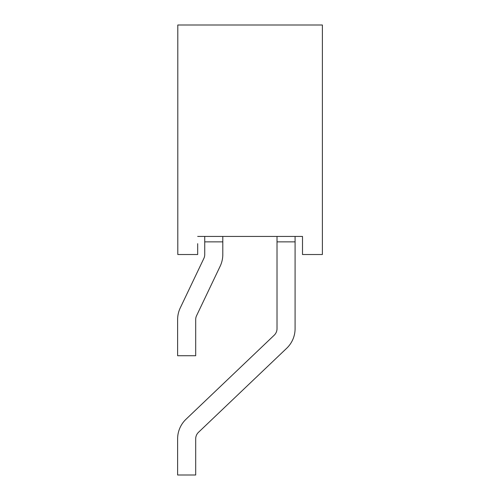 <?xml version="1.0" encoding="UTF-8"?>
<svg xmlns="http://www.w3.org/2000/svg" width="500" height="500" viewBox="0 0 500 500"><rect width="100%" height="100%" fill="white"/><g stroke="black" fill="none" stroke-linecap="round" stroke-linejoin="round"><path stroke-width="0.75" d="M297.081 236.444L295.087 236.444L295.087 328.65A27.106 27.106 0 0 1 286.681 348.275L198.494 432.312A9.038 9.038 0 0 0 195.694 438.856L195.694 475L177.619 475L177.619 438.856A27.106 27.106 0 0 1 186.025 419.231L274.219 335.194L186.025 419.231M295.087 328.65L295.087 241.869L295.087 328.65L295.087 241.869L295.087 328.65L295.087 241.869L295.087 328.65L295.087 241.869L295.087 328.65L295.087 241.869L277.019 241.869L277.019 236.444L275.394 236.444M197.681 236.444L302.5 236.444L302.5 254.519L322.381 254.519L322.381 25L177.8 25L177.8 254.519L197.681 254.519L197.681 243.675M224.788 236.444L222.8 236.444L222.8 254.519L222.8 241.869L222.8 254.519L222.8 241.869L222.8 254.519L222.8 241.869L222.8 254.519L222.8 241.869L222.8 254.519L222.8 241.869L204.731 241.869L204.731 254.519A9.206 9.206 0 0 1 203.831 258.481A9.206 9.206 0 0 0 204.731 254.519A9.206 9.206 0 0 1 203.831 258.481A9.206 9.206 0 0 0 204.731 254.519A9.206 9.206 0 0 1 203.831 258.481A9.206 9.206 0 0 0 204.731 254.519A9.206 9.206 0 0 1 203.831 258.481A9.206 9.206 0 0 0 204.731 254.519A9.206 9.206 0 0 1 203.831 258.481A9.206 9.206 0 0 0 204.731 254.519M204.731 241.869L204.731 236.444L203.1 236.444M302.5 243.675L302.5 236.444M177.619 319.581L177.619 355.725L177.619 319.581A27.106 27.106 0 0 1 180.263 307.913L203.831 258.481M177.619 355.725L195.694 355.725L195.694 319.581A9.038 9.038 0 0 1 196.575 315.688L220.144 266.256A27.275 27.275 0 0 0 222.8 254.519M195.694 319.581A9.038 9.038 0 0 1 196.575 315.688A9.038 9.038 0 0 0 195.694 319.581A9.038 9.038 0 0 1 196.575 315.688A9.038 9.038 0 0 0 195.694 319.581A9.038 9.038 0 0 1 196.575 315.688A9.038 9.038 0 0 0 195.694 319.581A9.038 9.038 0 0 1 196.575 315.688A9.038 9.038 0 0 0 195.694 319.581A9.038 9.038 0 0 1 196.575 315.688L220.144 266.256M277.019 328.65A9.038 9.038 0 0 1 274.219 335.194A9.038 9.038 0 0 0 277.019 328.65A9.038 9.038 0 0 1 274.219 335.194A9.038 9.038 0 0 0 277.019 328.65A9.038 9.038 0 0 1 274.219 335.194A9.038 9.038 0 0 0 277.019 328.65A9.038 9.038 0 0 1 274.219 335.194A9.038 9.038 0 0 0 277.019 328.65A9.038 9.038 0 0 1 274.219 335.194A9.038 9.038 0 0 0 277.019 328.65L277.019 241.869M198.494 432.312A9.038 9.038 0 0 0 195.694 438.856A9.038 9.038 0 0 1 198.494 432.312A9.038 9.038 0 0 0 195.694 438.856A9.038 9.038 0 0 1 198.494 432.312A9.038 9.038 0 0 0 195.694 438.856A9.038 9.038 0 0 1 198.494 432.312A9.038 9.038 0 0 0 195.694 438.856A9.038 9.038 0 0 1 198.494 432.312A9.038 9.038 0 0 0 195.694 438.856"/></g></svg>
